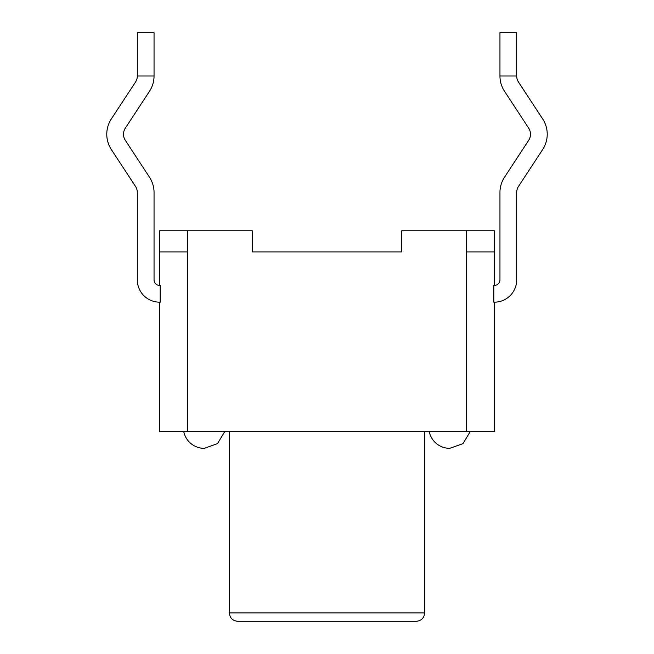 <?xml version="1.0" encoding="UTF-8"?>
<svg xmlns="http://www.w3.org/2000/svg" width="654" height="654" viewBox="0 0 654 654"><rect width="100%" height="100%" fill="white"/><g stroke="black" fill="none" stroke-linecap="round" stroke-linejoin="round"><path stroke-width="0.98" d="M499.95 192.497L499.95 279.855L499.95 192.497A27.893 27.893 0 0 1 504.512 177.209L528.661 140.357A11.159 11.159 0 0 0 528.661 128.127L504.512 91.274A27.893 27.893 0 0 1 499.95 75.987L499.95 32.7L516.693 32.7L516.693 75.987A11.159 11.159 0 0 0 518.516 82.102L542.665 118.954A27.893 27.893 0 0 1 542.665 149.529L518.516 186.382A11.159 11.159 0 0 0 516.693 192.497L516.693 279.855A22.318 22.318 0 0 1 493.811 302.164L493.811 285.406A5.575 5.575 0 0 0 499.95 279.855A5.575 5.575 0 0 1 494.375 285.438L494.375 251.962L466.482 251.962L466.482 230.756L401.76 230.756L401.76 251.962L252.24 251.962L252.24 230.756L159.625 230.756L159.625 285.438A5.575 5.575 0 0 1 154.05 279.855L154.05 192.497A27.893 27.893 0 0 0 149.488 177.209L125.339 140.357A11.159 11.159 0 0 1 125.339 128.127L149.488 91.274A27.893 27.893 0 0 0 154.05 75.987L137.307 75.987A11.159 11.159 0 0 1 135.484 82.102L111.335 118.954A27.893 27.893 0 0 0 111.335 149.529L135.484 186.382A11.159 11.159 0 0 1 137.307 192.497L137.307 279.855A22.318 22.318 0 0 0 160.189 302.164L160.189 285.406L159.625 285.438M160.189 302.164L159.625 302.173L159.625 431.607L187.518 431.607L187.518 230.756M494.375 251.962L494.375 230.756L466.482 230.756M252.24 251.962L401.76 251.962M493.811 302.164L494.375 302.173L494.375 431.607L187.518 431.607M518.516 186.382A11.159 11.159 0 0 0 516.693 192.497L516.693 279.855M499.95 75.987L516.693 75.987A11.159 11.159 0 0 0 518.516 82.102L542.665 118.954M528.661 128.127L504.512 91.274M154.05 75.987L154.05 32.7L137.307 32.7L137.307 75.987A11.159 11.159 0 0 1 135.484 82.102L111.335 118.954M135.484 186.382A11.159 11.159 0 0 1 137.307 192.497L137.307 279.855M154.05 192.497L154.05 279.855A5.575 5.575 0 0 0 160.189 285.406M125.339 128.127L149.488 91.274M470.242 431.607L462.975 443.633L449.739 448.35L462.975 443.633L470.242 431.607M224.755 431.607L217.488 443.633L204.261 448.35L217.488 443.633L224.755 431.607M187.518 251.962L159.625 251.962M237.737 621.3L416.263 621.3L237.737 621.3C232.652 620.801 229.865 618.014 229.366 612.929L229.366 431.607M466.482 251.962L466.482 431.607M424.634 431.607L424.634 612.929L229.366 612.929M429.245 431.607A20.92 20.92 0 0 0 449.739 448.35M183.758 431.607A20.92 20.92 0 0 0 204.261 448.35M424.634 612.929C424.184 617.965 421.397 620.76 416.263 621.3"/></g></svg>
